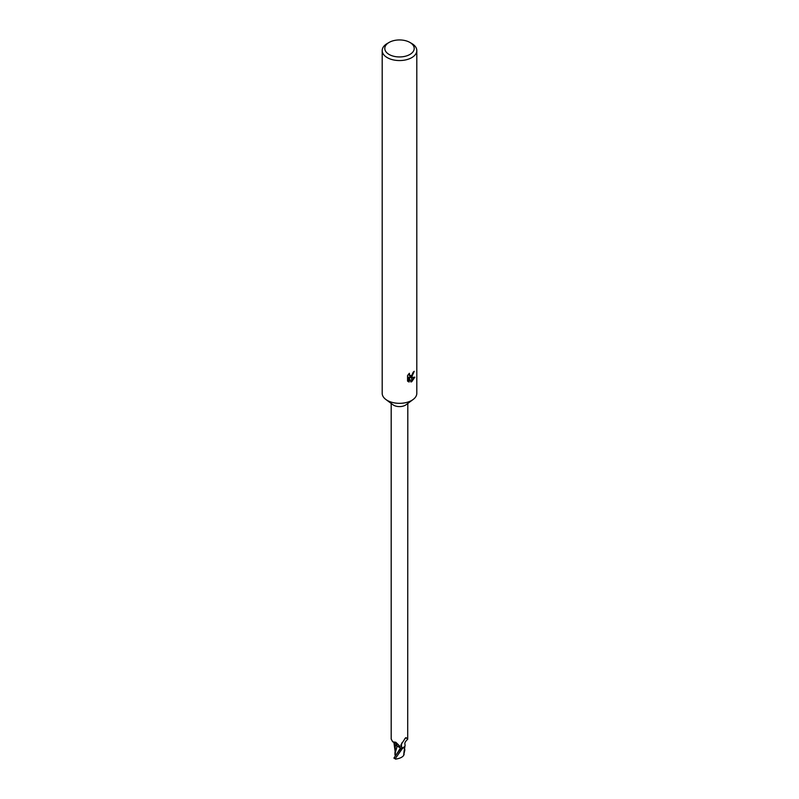 <?xml version="1.0" encoding="UTF-8"?>
<svg xmlns="http://www.w3.org/2000/svg" width="799" height="799" viewBox="0 0 799 799"><rect width="100%" height="100%" fill="white"/><g stroke="black" fill="none" stroke-linecap="round" stroke-linejoin="round"><path stroke-width="1.2" d="M413.103 399.51L406.062 404.753A8.31 4.794 180 0 1 405.373 405.203A8.31 4.794 180 0 1 392.938 404.753L385.897 399.51M391.19 403.455L391.19 739.035L392.669 741.822L395.815 742.271L399.29 745.657L400.649 748.623A8.31 4.794 180 0 0 402.826 748.273L400.828 745.996L401.008 744.768L405.373 738.066M409.907 42.437A14.712 8.499 180 0 1 409.907 54.452A14.712 8.499 180 0 1 389.093 54.452A14.712 8.499 180 0 1 389.093 42.437A14.712 8.499 180 0 1 409.907 42.437L411.745 43.496A17.308 9.997 180 0 1 416.808 50.567L416.808 393.338A17.308 9.997 180 0 1 411.745 400.399A17.308 9.997 180 0 1 385.817 399.46M389.093 42.437L387.255 43.496L389.093 42.437M416.808 50.567A17.308 9.997 180 0 1 411.745 57.638A17.308 9.997 180 0 1 392.878 59.795A17.308 9.997 180 0 1 382.192 50.567A17.308 9.997 180 0 1 387.255 43.496L387.255 43.496M413.183 399.46A17.308 9.997 180 0 1 411.745 400.399A17.308 9.997 180 0 1 392.878 402.566A17.308 9.997 180 0 1 382.192 393.338L382.192 50.567M410.087 377.468L411.655 377.508L411.655 381.702L410.926 381.992L409.128 377.518L409.128 382.032L407.55 381.103L407.55 375.53L409.368 373.273L409.797 375.71L411.655 375.41L411.655 376.908L409.468 377.108L411.655 376.039M411.655 375.42A2.767 1.598 120 0 0 411.825 375.27L413.173 372.194A17.308 9.997 0 0 0 414.232 371.315L411.825 376.778A4.554 2.627 -60 0 1 411.655 376.908M411.825 381.602L411.825 377.508L414.821 377.168L411.825 381.602A6.262 3.615 -60 0 1 411.655 381.702M411.825 375.86L413.532 371.915M411.825 376.778L411.825 375.27M409.517 375.48L408.509 374.202M407.989 381.493L408.509 381.672L408.509 377.158L409.128 377.518M410.736 381.493L411.655 380.953M411.825 380.813L414.012 377.338M408.509 381.672L409.128 382.032M404.733 738.855A8.939 8.589 14 0 1 406.351 737.847L407.7 739.305C405.263 741.392 404.384 743.2 405.053 744.738A7.431 4.285 180 0 1 402.826 748.273M401.877 747.934A8.939 8.589 14 0 1 401.917 742.82M407.7 739.305L407.81 403.455M405.033 738.446L405.902 737.637M400.219 747.415A3.725 2.147 0 0 0 397.193 746.116A7.431 4.285 180 0 1 393.907 742.581M397.193 746.116A9.418 5.403 -175.3 0 0 393.637 742.111M395.345 745.087L394.946 754.556M393.947 758.211L396.194 759.05L395.555 758.221L402.336 748.593A8.659 4.994 180 0 1 400.669 748.823L394.107 757.682L394.456 758.091M395.775 755.724L395.215 753.087L397.153 746.126L400.459 747.964L400.718 749.023M394.976 752.448L394.946 754.636M395.215 753.087L395.086 751.639M395.345 744.978L397.153 746.126M403.705 755.375C402.476 757.252 399.72 758.511 395.425 759.15M403.685 755.425L403.964 752.348M402.336 748.593L404.903 746.136M404.404 752.358L404.234 750.061M404.424 748.823L404.893 749.861L404.294 752.418M404.004 754.396L403.625 755.484L404.004 754.396M395.994 755.175L394.986 755.085M395.865 755.345L400.449 747.984M395.555 758.221A8.659 4.994 180 0 1 394.107 757.682M409.797 375.71L409.178 375.35M394.047 742.321L392.669 741.822M394.986 750.591L393.987 742.9M403.944 752.628L405.003 745.797M404.054 754.656L404.064 751.29"/></g></svg>
